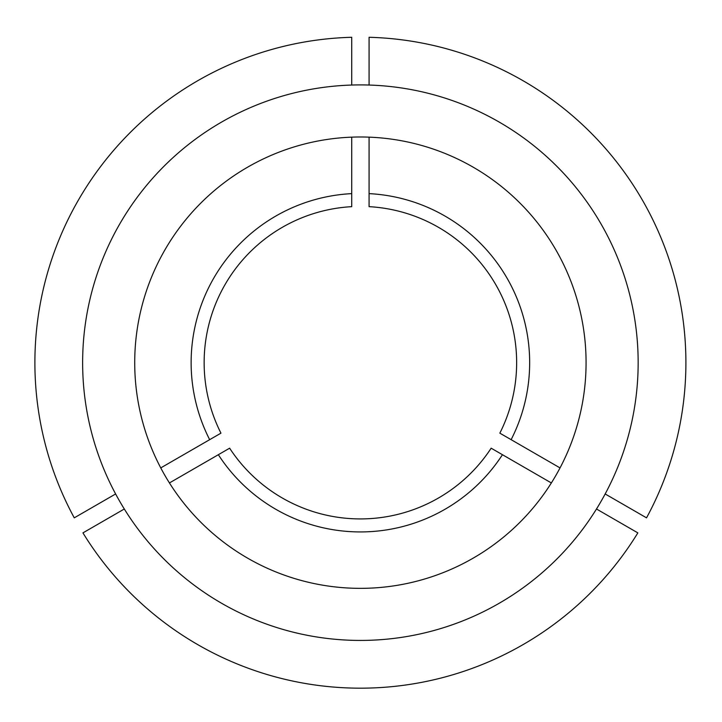 <?xml version="1.0" encoding="UTF-8"?>
<svg xmlns="http://www.w3.org/2000/svg" width="722" height="722" viewBox="0 0 722 722"><rect width="100%" height="100%" fill="white"/><g stroke="black" fill="none" stroke-linecap="round" stroke-linejoin="round"><path stroke-width="1.08" d="M605.171 493.965L646.533 517.845A325.505 325.505 0 0 0 369.077 37.282L369.077 85.043M134.716 362.67A225.679 225.679 0 0 0 360.395 588.349A225.679 225.679 0 0 0 586.074 362.67A225.679 225.679 0 0 0 360.395 136.981A225.679 225.679 0 0 0 134.716 362.67M369.077 193.631L369.077 206.663A156.241 156.241 0 0 1 499.841 433.155L511.131 439.671A169.264 169.264 0 0 0 369.077 193.631L369.077 137.153M638.158 362.67A277.762 277.762 0 0 0 360.395 84.907A277.762 277.762 0 0 0 82.633 362.67A277.762 277.762 0 0 0 360.395 640.432A277.762 277.762 0 0 0 638.158 362.67M511.131 439.671L560.037 467.91M502.449 454.707A169.264 169.264 0 0 1 218.342 454.707L229.632 448.191A156.241 156.241 0 0 0 491.159 448.191L551.355 482.946M218.342 454.707L169.435 482.946M209.66 439.671A169.264 169.264 0 0 1 351.713 193.631L351.713 206.663A156.241 156.241 0 0 0 220.95 433.155L160.753 467.91M596.489 509.001L637.851 532.881A325.505 325.505 0 0 1 82.94 532.881L124.301 509.001M351.713 193.631L351.713 137.153M351.713 85.043L351.713 37.282A325.505 325.505 0 0 0 74.258 517.845L115.619 493.965"/></g></svg>
